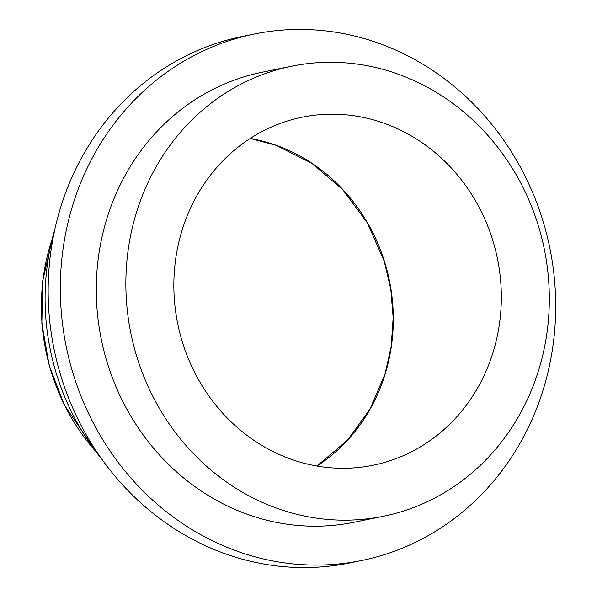 <?xml version="1.0" encoding="UTF-8"?>
<svg xmlns="http://www.w3.org/2000/svg" width="597" height="597" viewBox="0 0 597 597"><rect width="100%" height="100%" fill="white"/><g stroke="black" fill="none" stroke-linecap="round" stroke-linejoin="round"><path stroke-width="0.9" d="M494.48 347.529A177.607 163.138 -101.5 0 1 373.065 465.257A177.607 163.138 -101.5 0 1 180.697 234.934A177.607 163.138 -101.5 0 1 302.119 117.206A177.607 163.138 -101.5 0 1 494.48 347.529M102.05 459.459A236.808 217.517 -101.5 0 1 54.23 231.293A236.808 217.517 -101.5 0 1 54.991 228.614M383.461 516.263L353.887 522.293A229.666 210.957 -101.5 0 1 105.139 224.465A229.666 210.957 -101.5 0 1 262.143 72.222L291.717 66.192A229.666 210.957 -101.5 0 1 540.464 364.028A229.666 210.957 -101.5 0 1 383.461 516.263A229.666 210.957 -101.5 0 1 134.713 218.435A229.666 210.957 -101.5 0 1 291.717 66.192M70.7 212.107A268.657 246.77 -101.5 0 1 254.359 34.014A268.657 246.77 -101.5 0 1 545.337 382.416A268.657 246.77 -101.5 0 1 361.678 560.501A268.657 246.77 -101.5 0 1 70.7 212.107M361.678 560.501L349.499 562.986A268.657 246.77 -101.5 0 1 58.521 214.584A268.657 246.77 -101.5 0 1 242.181 36.499L254.359 34.014M316.97 466.033A177.607 163.138 78.5 0 0 386.468 369.543A177.607 163.138 78.5 0 0 276.441 145.384A177.607 163.138 78.5 0 0 250.195 138.444M95.863 451.578A204.144 187.518 -101.5 0 1 49.245 248.539A204.144 187.518 -101.5 0 1 52.387 238.293M316.94 466.026L347.775 439.877L369.901 409.303L385.05 373.931L391.222 346.267L393.154 317.731L390.781 289.082L384.177 261.061L367.289 222.771L342.693 189.555L311.783 163.272L276.292 145.377L250.165 138.459M96.766 452.772L64.334 405.02L49.17 365.342L41.85 323.395L42.708 281.008L52.752 236.83"/></g></svg>
